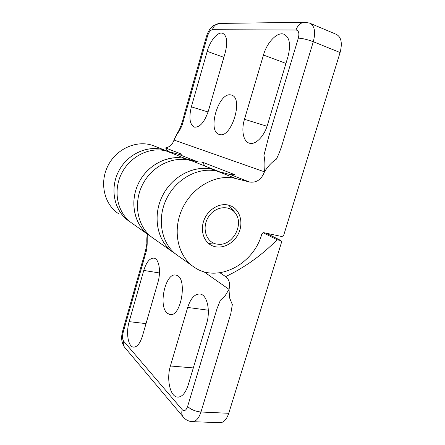 <?xml version="1.0" encoding="UTF-8"?>
<svg xmlns="http://www.w3.org/2000/svg" width="445" height="445" viewBox="0 0 445 445"><rect width="100%" height="100%" fill="white"/><g stroke="black" fill="none" stroke-linecap="round" stroke-linejoin="round"><path stroke-width="0.67" d="M194.115 161.746L193.67 161.574C176.231 154.61 153.047 164.416 142.873 184.002C132.521 203.504 137.666 228.046 153.364 238.325L172.12 251.581M173.544 252.588C157.113 241.863 151.873 215.781 162.948 194.904C173.845 173.939 198.353 163.326 216.587 170.619L219.073 171.692C200.84 162.636 174.763 172.682 163.204 194.421C151.428 216.042 157.413 243.343 175.057 253.55M263.012 232.674L277.096 239.744L280.995 240.589L281.54 242.247L228.752 413.299L200.968 412.009L230.783 313.731L232.335 304.586L229.531 297.727L229.025 289.345C230.438 283.899 229.32 279.655 225.66 276.612L219.958 272.779M277.096 239.744C262.005 255.119 244.861 267.406 225.66 276.612M203.816 271.695L229.025 289.345L224.931 296.064L220.37 300.23L217.015 308.658L187.623 406.446C186.121 410.501 184.319 411.58 182.216 409.678L123.588 341.065C122.369 339.173 122.197 336.403 123.065 332.754L145.382 254.34C148.085 246.486 146.8 240.678 147.362 234.081C146.844 236.573 146.689 239.694 146.872 243.432C146.188 248.371 144.625 254.712 142.178 262.444L122.542 331.469L123.065 332.754M193.013 421.688L219.274 422.678C223.312 423.045 226.472 419.919 228.752 413.299M167.17 313.135C157.903 305.648 165.768 271.884 176.031 275.166C187.99 276.69 181.271 318.192 169.584 314.448L167.17 313.135M206.647 323.404L188.168 385.103C185.365 393.508 181.666 397.491 177.077 397.046C169.895 396.039 166.402 378.617 170.402 365.996L187.684 307.434C190.783 298.028 195.021 293.572 200.389 294.073C207.12 295.113 210.669 310.716 206.647 323.404M129.161 321.652L143.763 270.438C146.455 261.944 149.904 257.85 154.098 258.156C159.049 258.94 161.185 271.595 157.919 282.364L142.467 335.958C139.986 343.69 136.91 347.4 133.233 347.094C127.988 346.321 125.913 332.393 129.161 321.652L146.021 323.626M154.326 146.038L153.92 145.882C137.978 139.524 117.18 147.985 108.241 165.195C99.146 182.322 104.035 204.16 118.37 213.583M130.073 221.799L129.078 221.159C114.315 211.464 109.337 188.791 118.815 170.936C128.132 153.002 149.67 144.136 166.085 150.683L167.804 151.406C151.345 143.696 128.755 152.173 118.999 170.596C109.047 188.914 114.51 212.398 130.073 221.799M191.739 160.89C174.457 152.401 150.132 161.49 139.463 181.443C128.577 201.29 134.273 226.644 150.855 236.467L149.637 235.689C134.663 225.849 129.222 202.953 138.178 183.991C146.995 164.967 168.327 153.992 185.776 158.72L198.042 161.924L202.125 162.069L235.082 174.807L230.727 174.69L217.649 171.325C199.037 166.341 175.936 178.556 166.213 199.471C156.34 220.314 161.958 245.223 177.911 255.675L192.713 266.138M168.382 151.556L165.601 147.951L181.888 154.243L177.989 154.087L166.246 150.994C149.559 146.444 129.334 156.673 121.073 174.546C112.674 192.357 117.975 213.995 132.304 223.435L148.285 234.732M298.328 38.12C302.739 38.415 307.729 39.616 313.302 41.713L340.086 52.543L283.671 235.338L281.985 236.556L263.579 232.652L261.838 233.909C253.778 264.43 217.338 283.537 194.198 267.189C177.722 256.415 172.026 230.36 182.433 208.427C192.685 186.422 216.776 173.472 236.017 178.595L249.534 182.038C256.476 182.962 261.46 179.558 264.475 171.837C267.84 166.38 271.828 162.136 276.44 159.099C279.338 153.069 281.663 146.778 283.415 140.236L313.302 41.713C315.833 31.806 314.615 25.61 309.653 23.129L304.903 22.25C300.703 22.517 297.744 25.104 296.02 30.004C298.734 30.499 299.507 33.203 298.328 38.12L268.886 136.092L263.918 155.416C265.003 160.111 265.187 165.585 264.475 171.837L174.001 140.042C172.56 144.403 169.762 147.039 165.601 147.951M206.491 36.34L184.419 113.942C182.316 122.664 180.125 128.772 177.833 132.265L174.001 140.042C176.798 132.955 180.781 130.813 183.056 121.986L207.492 36.134C208.777 32.24 210.402 30.099 212.376 29.709L296.02 30.004M340.086 52.543C342.572 42.898 341.237 36.801 336.086 34.248L310.349 23.418M230.816 94.918L231.4 95.058C244.121 97.75 231.211 139.263 219.307 134.412C206.947 131.72 218.406 91.993 230.816 94.918M191.356 106.85L207.192 51.347C210.101 40.667 217.766 31.45 222.628 33.28C226.961 35.594 227.834 42.008 225.253 52.527L208.421 110.844C204.539 122.136 199.872 127.57 194.421 127.148C189.731 124.583 188.708 117.814 191.356 106.85L208.082 111.979M287.982 56.626L267.579 124.695C264.169 136.543 255.319 145.254 249.378 143.195C243.27 141.616 241.101 130.307 244.483 119.288L263.462 55.024C266.978 42.447 277.179 31.656 283.86 34.176C289.634 37.085 291.008 44.567 287.982 56.626M228.163 205.045L231.2 206.08C240.595 210.318 243.727 223.835 238.069 234.415C232.574 245.078 219.63 250.246 210.763 245C203.003 240.556 200.066 229.008 204.411 219.107C208.677 209.172 219.352 202.948 228.163 205.045M205.128 166.096L202.125 162.069M208.115 243.053L210.663 243.765L214.395 244.055M234.899 212.588L232.585 209.411L228.585 205.151M216.57 244.077C206.013 242.28 201.457 227.567 208.488 216.865C215.269 206.002 230.087 204.589 235.833 213.867C243.604 224.753 233.263 244.455 219.836 244.327L216.57 244.077M266.11 233.186L280.762 240.511M183.195 416.948L124.828 347.545C123.337 345.782 122.926 343.623 123.588 341.065M187.623 406.446C190.888 409.584 195.333 411.436 200.968 412.009C198.681 418.795 195.6 422.005 191.717 421.637C189.214 421.376 186.978 420.425 184.998 418.784L183.468 417.276C181.788 415.285 181.371 412.754 182.216 409.678M187.684 307.434L208.332 310.221M170.402 365.996L193.314 367.915M143.763 270.438L159.466 272.957M166.246 150.994L185.776 158.72M207.492 36.134L206.497 36.34L207.17 34.321C208.421 31.423 209.667 29.281 210.913 27.901L213.878 25.276L219.824 23.429C216.209 23.646 213.728 25.743 212.376 29.709M207.192 51.347L223.863 57.333M263.462 55.024L285.94 63.429M244.483 119.288L267.067 126.291M217.649 171.325L236.017 178.595M177.989 154.087L198.042 161.924M230.727 174.69L249.534 182.038M216.587 170.619L193.67 161.574M280.995 240.589L266.238 233.213M124.6 347.272C120.901 342.155 121.307 336.159 122.542 331.464M169.584 314.448L170.402 314.554M177.077 397.046L178.417 397.124M133.233 347.094L133.967 347.167M166.085 150.683L153.92 145.882M219.824 23.429L304.603 22.256M222.628 33.28L222.967 33.414M283.86 34.176L284.522 34.443M210.218 244.667L210.763 245"/></g></svg>

